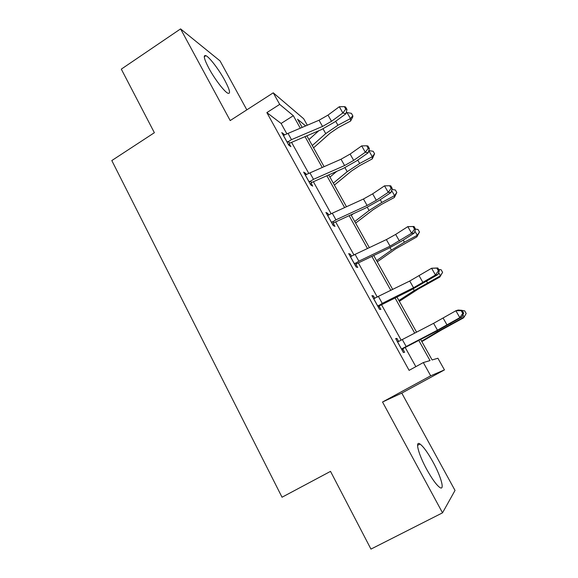 <?xml version="1.0" encoding="UTF-8"?>
<svg xmlns="http://www.w3.org/2000/svg" width="578" height="578" viewBox="0 0 578 578"><rect width="100%" height="100%" fill="white"/><g stroke="black" fill="none" stroke-linecap="round" stroke-linejoin="round"><path stroke-width="0.87" d="M426.701 469.343C418.32 454.098 414.845 440.219 420.025 444.041C423.443 446.613 427.749 452.567 432.944 461.901C441.043 476.496 445.168 491.358 439.677 487.384C436.267 484.798 431.939 478.779 426.701 469.343M208.889 68.291C204.012 58.934 203.03 54.729 205.927 55.661C209.583 57.28 219.199 69.96 224.856 80.465C229.82 89.879 230.817 94.135 227.862 93.239C224.351 91.707 214.648 79.02 208.889 68.291M246.828 109.849L220.059 60.921L180.582 28.9L230.196 120.564L273.257 92.82L303.696 118.765L307.301 125.195M442.524 512.831L455.023 490.433L401.782 393.105L382.535 402.006L442.524 512.831L370.953 549.1L330.522 471.373L282.035 497.225L111.807 160.561L154.369 132.709L121.301 69.136L180.582 28.9M420.64 339.445L432.106 359.957L437.907 358.237L444.446 369.906L430.689 375.808L423.32 362.558L430.025 360.578L418.775 340.42M401.782 393.105L444.446 369.906M372.398 296.485L373.424 295.9L371.929 295.64L379.479 309.295L380.916 309.44L379.233 306.391M373.424 295.9L374.847 298.465M326.794 213.99L327.784 213.39L325.934 212.437L333.181 225.543L334.973 226.388L333.354 223.462M327.784 213.39L328.745 215.117M282.996 134.775L283.964 134.161L281.782 132.572L288.74 145.157L290.864 146.646L289.311 143.835M283.964 134.161L284.492 135.122M415.835 366.669L405.207 347.479M401.125 340.11L381.538 304.751M377.318 297.135L358.353 262.896M354.003 255.05L335.637 221.894M331.165 213.824L313.384 181.723M308.796 173.436L291.572 142.347M286.869 133.865L281.11 123.454L266.863 112.602L409.101 370.361L423.32 362.558M304.678 173.985L305.654 173.378L303.638 172.1L310.733 184.938L312.698 186.116L311.109 183.248M305.654 173.378L306.391 174.715M349.365 254.811L350.369 254.219L348.693 253.605L356.091 266.985L357.71 267.484L356.055 264.5M350.369 254.219L351.554 256.357M395.923 339.033L396.963 338.448L395.655 338.556L403.372 352.508L404.614 352.277L402.888 349.163M396.963 338.448L398.625 341.454M266.863 112.602L279.694 104.387L273.257 92.82M382.535 402.006L430.689 375.808M300.285 128.164L293.328 115.701L279.694 104.387M414.686 333.094L395.077 297.973M390.851 290.402L371.871 256.401M367.514 248.591L349.134 215.659M344.647 207.625L326.852 175.741M322.242 167.497L305.011 136.618M305.632 125.903L297.583 119.227L302.142 127.377M306.86 135.823L324.099 166.674M328.709 174.917L346.504 206.772M350.99 214.806L369.378 247.702M373.735 255.505L392.722 289.477M396.949 297.041L416.557 332.133M281.11 123.454L293.328 115.701M287.172 142.325L291.493 139.638L322.524 126.438L331.512 121.301L342.87 112.963L339.315 106.735L327.993 115.109L331.512 121.301M327.993 115.109L319.027 120.238L283.343 135.397M345.767 109.112L346.973 109.452L345.557 106.973L344.336 106.627L345.767 109.112L342.87 112.963L345.911 113.779L334.611 122.059L321.238 129.696L289.961 143.055L288.559 144.832M287.801 141.516L289.961 143.055M345.911 113.779L346.973 109.452M344.336 106.627L339.315 106.735M313.565 147.823L330.096 133.178L338.195 127.659L350.615 121.048L350.456 118.584L337.935 125.245L325.717 133.59L312.286 145.533M352.79 115.752L350.456 118.584L346.995 112.537L351.402 113.339L352.79 115.752L352.84 116.749L350.615 121.048M346.995 112.537L346.099 113.021M318.753 130.758L308.955 139.573M309.136 182.048L313.493 179.325L344.589 165.546L353.685 160.395L365.318 152.238L361.691 145.894L350.102 154.08L353.685 160.395M350.102 154.08L341.02 159.225L305.227 174.975M368.215 148.315L369.371 148.539L367.919 146.01L366.763 145.779L368.215 148.315L365.318 152.238L368.215 152.765L356.655 160.857L343.115 168.523L311.766 182.453L310.35 184.245M309.772 181.232L311.766 182.453M368.215 152.765L369.371 148.539M366.763 145.779L361.691 145.894M331.548 222.588L335.941 219.828L367.102 205.457L376.307 200.284L388.221 192.322L384.515 185.849L372.651 193.84L376.307 200.284M372.651 193.84L363.461 199.005L327.56 215.37M391.125 188.32L392.216 188.421L390.742 185.834L389.644 185.726L391.125 188.32L388.221 192.322L390.966 192.546L379.132 200.443L365.426 208.138L334.019 222.66L332.581 224.459M332.191 221.771L334.019 222.66M390.966 192.546L392.216 188.421M389.644 185.726L384.515 185.849M334.395 185.097L351.482 171.023L359.74 165.59L372.275 158.899L372.297 156.725L359.661 163.473L347.197 171.68L333.311 183.161M368.815 150.569L373.171 151.292L374.58 153.748L372.275 158.899M374.58 153.748L372.297 156.725L368.8 150.62M336.786 171.334L329.915 177.085M355.629 223.101L373.287 209.604L381.711 204.265L394.355 197.495L394.564 195.624L381.812 202.452L369.096 210.522L354.748 221.519M391.898 189.476L395.366 189.989L396.804 192.496L394.355 197.495M396.804 192.496L394.564 195.624L391.602 190.451M353.36 213.708L351.279 215.319M354.422 263.973L358.859 261.169L390.078 246.177L411.594 233.237L407.815 226.627L395.67 234.415L399.398 240.99M395.67 234.415L386.364 239.595L350.355 256.603M414.505 229.148L415.539 229.119L414.029 226.489L412.995 226.504L414.505 229.148L411.594 233.237L414.188 233.136L402.071 240.838L388.199 248.547L356.727 263.691L355.275 265.504M355.08 263.149L356.727 263.691M414.188 233.136L415.539 229.119M412.995 226.504L407.815 226.627M377.275 261.834L395.525 248.952L416.882 236.864L417.28 235.304L404.405 242.211L391.436 250.13L376.596 260.627M415.531 229.141L418.002 229.466L419.469 232.024L416.882 236.864M419.469 232.024L417.28 235.304L414.874 231.099M377.781 306.217L382.253 303.378L413.53 287.743L435.458 275.005L431.6 268.25L437.799 267.975L436.831 268.127L438.377 270.829L439.345 270.67L437.799 267.975M436.831 268.127L431.6 268.25L409.737 281.024L373.619 298.696M438.377 270.829L435.458 275.005L437.886 274.572L411.435 289.795L379.905 305.574L378.431 307.402M378.445 305.394L379.905 305.574M437.886 274.572L439.345 270.67M399.34 301.326L418.205 289.087L439.858 277.014L440.45 275.785L414.231 290.546L398.885 300.509M438.651 269.456L441.101 269.731L442.596 272.339L439.858 277.014M442.596 272.339L440.45 275.785L438.63 272.592M401.631 349.365L402.302 348.534L437.467 330.183L459.828 317.647L455.883 310.754L458.173 310.032L462.075 310.343L461.172 310.632L462.747 313.384L463.65 313.088L462.075 310.343M461.172 310.632L455.883 310.754L433.601 323.326L398.444 341.555L397.382 341.685M462.747 313.384L459.828 317.647L462.089 316.874L435.155 331.895L403.574 348.332L402.078 350.174M402.302 348.534L403.574 348.332M462.089 316.874L463.65 313.088M421.846 341.605L441.346 330.038L463.296 317.979L464.098 317.091L437.481 331.772L421.615 341.193M462.219 310.596L464.661 310.82L466.193 313.486L464.098 317.091L462.877 314.952M283.401 135.382L287.215 142.275M319.027 120.238L322.524 126.438M288.01 133.352L291.493 139.638M337.935 125.245L335.681 121.279M325.717 133.59L323.059 128.88M305.285 174.968L309.172 181.998M341.02 159.225L344.589 165.546M309.938 172.909L313.493 179.325M327.618 215.363L331.584 222.537M363.461 199.005L367.102 205.457M332.314 213.282L335.941 219.828M359.661 163.473L357.739 160.099M347.197 171.68L344.943 167.685M381.812 202.452L380.245 199.699M369.096 210.522L367.261 207.264M350.42 256.596L354.466 263.922M386.364 239.595L390.078 246.177M355.152 254.486L358.859 261.169M404.405 242.211L403.213 240.108M391.436 250.13L390.034 247.644M373.691 298.689L377.824 306.167M409.737 281.024L413.53 287.743M419.158 275.829L422.966 282.541M378.474 296.55L382.253 303.378M427.46 282.772L426.651 281.349M414.231 290.546L413.277 288.863M397.454 341.677L401.674 349.314M433.601 323.326L437.467 330.183M443.138 318.11L447.032 324.966M402.281 339.51L406.146 346.475M450.977 324.164L450.573 323.449M437.481 331.772L437.004 330.927M420.025 444.041L417.554 445.342M205.927 55.661L204.265 56.774"/></g></svg>
